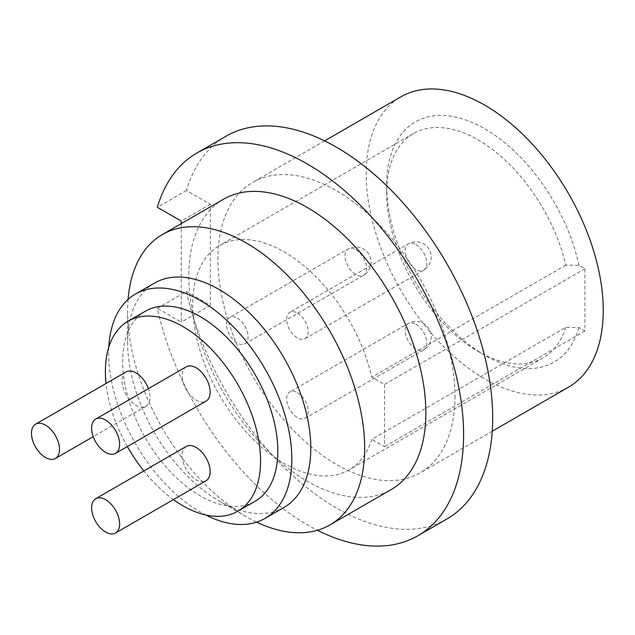 <?xml version="1.0" encoding="UTF-8"?>
<svg xmlns="http://www.w3.org/2000/svg" width="635" height="635" viewBox="0 0 635 635"><rect width="100%" height="100%" fill="white"/><g stroke="black" fill="none" stroke-linecap="round" stroke-linejoin="round"><path stroke-width="0.48" stroke-dasharray="3.17 2.38" d="M568.531 387.175A167.632 96.782 60 0 1 439.356 342.265A167.632 96.782 60 0 1 366.181 173.561A167.632 96.782 -120 0 1 400.899 96.822M565.793 327.382A129.532 74.787 60 0 1 543.02 357.91A129.532 74.787 60 0 1 478.25 351.496A129.532 74.787 60 0 1 386.651 192.85A129.532 74.787 60 0 1 413.48 133.548A129.532 74.787 60 0 1 565.793 265.168L579.001 265.327L584.93 268.748L584.93 330.97L579.001 327.541L565.793 327.382L371.824 439.364A129.532 74.787 60 0 1 349.052 469.9A129.532 74.787 60 0 1 219.512 395.113A129.532 74.787 60 0 1 219.519 245.539A129.532 74.787 60 0 1 371.824 377.15L384.5 384.469L384.5 446.683L371.824 439.364M579.001 265.327A138.676 80.066 -120 0 0 471.114 122.007A138.676 80.066 -120 0 0 386.651 185.388A138.676 80.066 -120 0 0 484.711 355.227A138.676 80.066 -120 0 0 579.001 327.541M454.978 396.042A167.632 96.782 60 0 1 420.259 472.781A167.632 96.782 60 0 1 291.076 427.871A167.632 96.782 60 0 1 217.9 259.167A167.632 96.782 -120 0 1 252.619 182.428A167.632 96.782 -120 0 1 381.802 227.338A167.632 96.782 -120 0 1 454.978 396.042M225.957 136.239A220.972 127.579 60 0 0 186.436 190.484L210.36 204.295L210.36 305.332L186.436 291.521L157.345 308.324A220.972 127.579 -120 0 0 317.405 530.257M446.921 518.978A220.972 127.579 60 0 1 186.436 291.521M210.36 204.295L181.269 221.091M186.436 190.484L157.345 207.28M181.269 223.631L181.269 322.135L157.345 308.324M223.528 199.231A167.632 96.782 -120 0 0 188.809 275.971A167.632 96.782 60 0 0 261.985 444.667A167.632 96.782 60 0 0 391.16 489.577M128.072 299.442A167.632 96.782 -120 0 0 127.603 311.309A167.632 96.782 60 0 0 246.134 516.612A167.632 96.782 60 0 0 256.643 522.145M283.964 507.476A129.532 74.787 60 0 1 219.194 501.063A129.532 74.787 60 0 1 127.603 342.416L127.603 311.309M154.432 283.115A129.532 74.787 -120 0 0 127.603 342.416M108.799 347.154A129.532 74.787 -120 0 0 108.633 353.362A129.532 74.787 60 0 0 205.692 514.977M145.367 311.221A109.72 63.349 -120 0 0 122.642 361.45A109.72 63.349 60 0 0 170.537 471.876A109.72 63.349 60 0 0 255.095 501.269M173.434 499.586A109.72 63.349 60 0 1 143.827 470.932M127.373 446.548A109.72 63.349 60 0 1 106.069 383.484M186.23 366.816A19.812 11.438 -120 0 0 183.197 382.691A19.812 11.438 -120 0 0 196.136 400.145A19.812 11.438 -120 0 0 206.042 401.13M186.23 446.453A19.812 11.438 -120 0 0 183.197 462.328A19.812 11.438 -120 0 0 196.136 479.782A19.812 11.438 -120 0 0 206.042 480.766M126.103 371.919A19.812 11.438 -120 0 0 123.063 387.794A19.812 11.438 -120 0 0 136.009 405.249A19.812 11.438 -120 0 0 145.915 406.233A19.812 11.438 -120 0 0 148.392 388.66M210.36 305.332L181.269 322.135M584.93 330.97L384.5 446.683M584.93 268.748L384.5 384.469M565.793 265.168L371.824 377.15M297.426 392.684A15.24 8.795 60 0 1 307.388 406.114A15.24 8.795 60 0 1 305.046 418.322A15.24 8.795 60 0 1 297.426 417.568A15.24 8.795 60 0 1 287.472 404.138A15.24 8.795 60 0 1 289.814 391.93A15.24 8.795 60 0 1 297.426 392.684M297.426 313.047A15.24 8.795 60 0 1 307.388 326.477A15.24 8.795 60 0 1 305.046 338.685A15.24 8.795 60 0 1 297.426 337.931A15.24 8.795 60 0 1 287.472 324.501A15.24 8.795 60 0 1 289.814 312.293A15.24 8.795 60 0 1 297.426 313.047M237.299 318.151A15.24 8.795 60 0 1 247.253 331.581A15.24 8.795 60 0 1 244.919 343.789A15.24 8.795 60 0 1 237.299 343.035A15.24 8.795 60 0 1 227.346 329.605A15.24 8.795 60 0 1 229.679 317.397A15.24 8.795 60 0 1 237.299 318.151M415.965 324.247A15.24 8.795 60 0 1 425.918 337.677A15.24 8.795 60 0 1 423.585 349.885A15.24 8.795 60 0 1 415.965 349.131A15.24 8.795 60 0 1 406.011 335.701A15.24 8.795 60 0 1 408.345 323.493A15.24 8.795 60 0 1 415.965 324.247M415.965 244.61A15.24 8.795 60 0 1 425.918 258.04A15.24 8.795 60 0 1 423.585 270.256A15.24 8.795 60 0 1 415.965 269.502A15.24 8.795 60 0 1 406.011 256.072A15.24 8.795 60 0 1 408.345 243.856A15.24 8.795 60 0 1 415.965 244.61M355.838 249.714A15.24 8.795 60 0 1 365.792 263.144A15.24 8.795 60 0 1 363.458 275.352A15.24 8.795 60 0 1 355.838 274.598A15.24 8.795 60 0 1 345.877 261.168A15.24 8.795 60 0 1 348.218 248.96A15.24 8.795 60 0 1 355.838 249.714M492.244 431.221L420.259 472.781M324.612 140.867L252.619 182.428M219.194 501.063L246.134 516.612M145.915 406.233L93.234 436.642M478.25 351.496L484.711 355.227M386.651 192.85L386.651 185.388M413.48 133.548L219.519 245.539M543.02 357.91L349.052 469.9M305.046 418.322L423.585 349.885A15.24 15.24 0 0 0 423.585 323.493A15.24 15.24 0 0 0 408.345 323.493L289.814 391.93M305.046 338.685L423.585 270.256A15.24 15.24 0 0 0 423.585 243.856A15.24 15.24 0 0 0 408.345 243.856L289.814 312.293M244.919 343.789L363.458 275.352A15.24 15.24 0 0 0 363.458 248.96A15.24 15.24 0 0 0 348.218 248.96L229.679 317.397"/><path stroke-width="0.95" d="M324.612 140.867L400.899 96.822A167.632 96.782 -120 0 1 530.074 141.732A167.632 96.782 -120 0 1 603.25 310.436A167.632 96.782 60 0 1 568.531 387.175L492.244 431.221M196.858 153.035L225.957 136.239A220.972 127.579 60 0 1 446.929 263.819A220.972 127.579 60 0 1 446.921 518.978L417.83 535.773A220.972 127.579 -120 0 0 417.83 280.614A220.972 127.579 -120 0 0 196.858 153.035A220.972 127.579 -120 0 0 157.345 207.28L181.269 221.091L181.269 223.631M317.405 530.257A220.972 127.579 -120 0 0 417.83 535.773M162.322 234.569A167.632 96.782 -120 0 1 291.497 279.479A167.632 96.782 -120 0 1 364.673 448.175A167.632 96.782 60 0 1 329.954 524.915L391.16 489.577A167.632 96.782 60 0 0 425.879 412.837A167.632 96.782 -120 0 0 352.703 244.142A167.632 96.782 -120 0 0 223.528 199.231L162.322 234.569A167.632 96.782 -120 0 0 128.072 299.442M329.954 524.915A167.632 96.782 60 0 1 256.643 522.145M265.001 518.422A129.532 74.787 60 0 0 291.83 459.129A129.532 74.787 -120 0 0 235.283 328.771A129.532 74.787 -120 0 0 135.461 294.061L154.432 283.115A129.532 74.787 -120 0 1 254.246 317.817A129.532 74.787 -120 0 1 310.793 448.175A129.532 74.787 60 0 1 283.964 507.476L265.001 518.422A129.532 74.787 60 0 1 205.692 514.977M135.461 294.061A129.532 74.787 -120 0 0 108.799 347.154M128.127 321.175A109.72 63.349 -120 0 1 212.677 350.568A109.72 63.349 -120 0 1 260.58 460.994A109.72 63.349 60 0 1 237.855 511.223L255.095 501.269A109.72 63.349 60 0 0 277.82 451.041A109.72 63.349 -120 0 0 229.926 340.614A109.72 63.349 -120 0 0 145.367 311.221L128.127 321.175A109.72 63.349 -120 0 0 105.402 371.404A109.72 63.349 60 0 0 106.069 383.484M237.855 511.223A109.72 63.349 60 0 1 173.434 499.586M143.827 470.932A109.72 63.349 60 0 1 127.373 446.548M115.522 453.39L206.042 401.13A19.812 11.438 -120 0 0 209.082 385.255A19.812 11.438 -120 0 0 196.136 367.792A19.812 11.438 -120 0 0 186.23 366.816L95.71 419.076A19.812 11.438 -120 0 0 92.678 434.951A19.812 11.438 -120 0 0 105.616 452.406A19.812 11.438 -120 0 0 115.522 453.39A19.812 11.438 -120 0 0 118.562 437.515A19.812 11.438 -120 0 0 105.616 420.053A19.812 11.438 -120 0 0 95.71 419.076M115.522 533.027L206.042 480.766A19.812 11.438 -120 0 0 209.082 464.891A19.812 11.438 -120 0 0 196.136 447.429A19.812 11.438 -120 0 0 186.23 446.453L95.71 498.713A19.812 11.438 -120 0 0 92.678 514.588A19.812 11.438 -120 0 0 105.616 532.043A19.812 11.438 -120 0 0 115.522 533.027A19.812 11.438 -120 0 0 118.562 517.152A19.812 11.438 -120 0 0 105.616 499.689A19.812 11.438 -120 0 0 95.71 498.713M148.392 388.66A19.812 11.438 -120 0 0 136.009 372.896A19.812 11.438 -120 0 0 126.103 371.919L35.584 424.18A19.812 11.438 -120 0 0 32.544 440.055A19.812 11.438 -120 0 0 45.49 457.51A19.812 11.438 -120 0 0 55.396 458.494A19.812 11.438 -120 0 0 58.428 442.619A19.812 11.438 -120 0 0 45.49 425.156A19.812 11.438 -120 0 0 35.584 424.18M93.234 436.642L55.396 458.494"/></g></svg>
